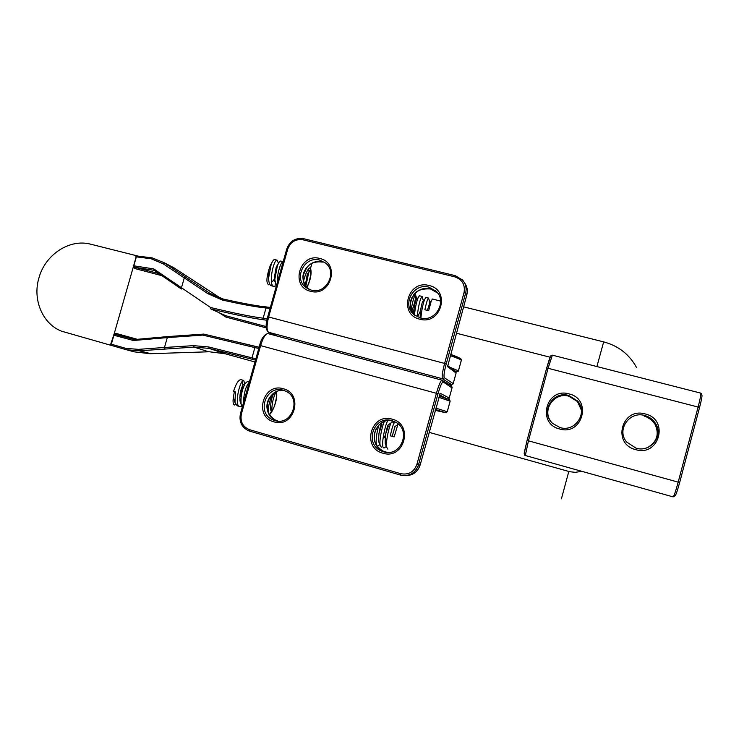 <?xml version="1.0" encoding="UTF-8"?>
<svg xmlns="http://www.w3.org/2000/svg" width="739" height="739" viewBox="0 0 739 739"><rect width="100%" height="100%" fill="white"/><g stroke="black" fill="none" stroke-linecap="round" stroke-linejoin="round"><path stroke-width="1.11" d="M276.358 391.735C278.28 398.035 273.051 411.605 269.559 414.653L273.984 407.207C276.201 400.824 276.977 395.67 276.303 391.753M310.962 266.797L310.537 268.34C311.904 273.116 310.648 279.518 306.777 287.526M275.906 285.975L273.522 286.298C268.294 284.358 273.43 259.722 277.06 260.156L278.28 262.825M274.271 286.501L270.954 285.642C269.393 284.644 268.627 281.965 268.673 277.605L271.176 264.405C272.386 261.32 273.495 259.685 274.492 259.509L274.917 259.611M428.694 298.14L428.491 298.048C427.567 298.907 426.357 302.805 424.86 309.752L428.675 310.722L431.262 300.902L432.435 299.027M420.934 318.093C421.572 310.583 422.819 304.329 424.666 299.35L425.913 297.401M417.156 316.745C418.44 305.854 420.048 299.073 421.969 296.413L422.191 296.515M414.459 314.934C415.207 307.914 416.417 302.205 418.08 297.808L419.419 295.776M411.217 309.336C412.778 300.912 414.191 296.062 415.466 294.787L415.706 294.889M308.8 283.425L310.676 275.167M305.817 286.326L308.699 272.663L310.519 269.292M277.448 282.03C276.839 273.864 280.959 261.477 283.166 261.68L281.005 261.135M276.21 286.446L274.816 279.425L277.393 265.754C278.575 262.779 279.638 261.209 280.589 261.033M413.6 313.909C413.988 308.126 414.81 303.452 416.066 299.895L416.861 299.073L415.817 295.702C415.688 298.981 414.367 304.08 411.863 310.999M241.755 406.247L239.824 406.709C233.857 406.21 239.806 379.966 243.704 380.419L244.84 384.086M241.339 379.754L240.729 379.578C238.217 380.188 235.833 384.132 233.561 391.411L235.492 391.966L234.993 402.432L233.921 399.236L234.512 401M237.311 405.997L234.993 402.432M394.136 436.906L390.284 435.816L394.136 436.906L398.062 423.89M390.284 435.816C391.975 428.084 393.36 423.696 394.45 422.634L394.552 422.616M387.855 449.109L386.691 447.317C385.472 442.347 389.111 426.403 391.097 422.837L391.956 421.932M386.349 446.43L384.049 448.028C379.883 448.083 386.007 420.934 387.957 420.814L388.067 420.805M381.37 447.252L380.169 445.395C379.005 440.629 382.211 425.913 384.317 421.599M379.874 444.629L377.574 446.171C374.922 446.153 376.317 433.359 378.895 425.027M274.677 405.637L276.266 398.543M271.721 411.143C271.897 403.512 273.365 397.074 276.118 391.836M268.516 413.092L268.109 410.505M243.427 403.078C243.833 393.102 245.782 386.183 249.255 382.322M242.3 407.078L241.117 404.251C240.563 396.557 241.949 389.582 245.293 383.31L247.5 381.435M235.676 404.547L234.42 405L235.593 404.372M239.778 397.582C242.272 390.94 243.131 385.546 242.355 381.398M273.541 279.952L272.488 281.651M269.818 284.441L268.83 284.875C266.252 283.545 266.289 278.427 268.941 269.513L268.266 275.656L268.719 279.767M234.355 391.642L233.681 395.661C232.646 401.037 232.896 404.15 234.42 405M272.728 261.144L270.345 265.264L268.941 269.513M278.215 263.832L276.21 266.982L274.391 277.393L274.862 281.439M309.161 271.573L307.304 274.16L305.272 285.503M412.648 312.495L413.951 309.484M417.664 316.745L420.574 310.648M423.336 300.718L422.616 301.466C421.091 305.983 420.269 311.341 420.168 317.53L420.195 317.909M429.839 302.371L427.438 310.408M233.681 395.661L233.921 399.236M244.424 383.994L242.863 385.204C240.489 389.767 239.538 395.042 240.018 401.037L240.609 402.764M275.758 392.012L273.67 393.61C271.296 398.367 270.335 403.854 270.797 410.09L271.361 411.678M378.922 433.691L381.915 424.352M381.777 422.819L381.546 423.262C379.43 428.62 378.479 434.754 378.71 441.673L379.162 442.837M384.474 437.442L388.381 426.033M388.566 424.685L388.049 425.064C385.961 430.449 385.019 436.62 385.222 443.566L385.666 444.712M395.042 426.523L392.178 436.296M303.507 281.3C304.921 275.564 306.657 271.352 308.708 268.645L310.62 267.232M308.44 272.94L308.357 272.044M268.054 412.02C268.257 406.302 269.726 400.362 272.46 394.21M111.404 344.827L110.813 345.27L61.531 331.183C42.456 323.811 32.34 299.443 38.955 277.855C45.264 254.475 69.734 238.429 90.86 244.239L138.073 256.1L136.336 256.904L133.777 265.837L135.08 267.324L135.163 268.627L133.26 267.148L114.166 333.862L116.586 333.548L115.875 334.555L113.917 335.229L111.349 344.208L112.273 345.676L110.813 345.27L110.767 344.041L114.166 333.862M202.865 335.1L167.291 337.612L164.483 347.496L193.442 345.649L208.638 346.942L251.99 357.842L254.872 347.598L202.865 335.1L203.539 334.111L167.771 336.587L167.291 337.612L133.389 340.503L113.335 335.072M110.767 344.041L125.824 348.365L138.47 349.362L164.483 347.469M133.26 267.148L136.438 255.768M210.597 307.526C234.651 313.308 252.165 316.855 263.149 318.186L266.022 307.969C256.544 307.091 241.976 304.44 222.3 300.016L207.816 293.66L184.279 277.882L181.471 287.748L210.597 307.526L210.809 308.92L225.885 315.765L225.709 317.013L219.16 312.717M133.186 265.707L153.767 268.904L181.471 287.748M184.26 277.91L163.18 263.795L151.116 258.742L135.745 256.784M138.369 256.156L152.41 257.929L164.003 262.65L210.015 293.429L221.94 298.732M255.509 360.096L209.137 348.402L194.172 347.108L139.329 350.803L126.471 349.787L112.273 345.676M118.434 335.266L134.424 339.561L167.91 336.578M134.415 339.552L203.761 334.083L256.23 346.628M181.323 288.995L154.091 270.271L181.36 289.014L181.452 287.776M151.116 258.742L152.114 257.874L164.003 262.65L173.97 267.823L165.61 263.583M181.286 272.589L173.97 267.823M127.551 350.074L134.202 351.838L150.035 353.713L208.638 351.792L194.172 347.108L193.442 345.649M158.645 353.418L157.878 353.445M181.11 272.479L220.961 298.454L174.764 268.331L164.668 263.084L163.18 263.795M164.483 347.496L165.065 348.873M134.082 339.598L133.389 340.503M185.489 277.107L184.279 277.882M153.767 268.904L154.091 270.271M133.898 266.539L133.306 267.084M114.166 333.945L114.397 334.665M387.273 452.397L383.042 451.067C366.498 444.056 375.412 416.602 392.815 420.916M382.839 453.173C361.195 447.797 370.987 412.408 392.206 419.198C414.016 424.371 404.168 460.203 382.839 453.173M392.058 420.676C374.183 414.828 363.708 443.465 381.028 450.855L383.476 451.778C400.723 457.635 411.854 430.403 395.605 422.154L392.058 420.676M277.956 421.11L275.952 420.399C259.952 414.256 267.86 387.144 284.598 390.682M274.04 421.877C253.44 416.778 263.121 382.285 283.305 388.769C304.071 393.675 294.325 428.592 274.04 421.877M283.286 390.247C265.966 384.576 255.962 413.295 272.968 419.891L274.797 420.556C291.656 426.274 302.196 398.561 285.947 391.282L283.286 390.247M452.028 387.91L443.151 381.952C441.968 382.109 440.259 386.026 438.024 393.73L260.608 345.612L241.394 413.96C239.999 421.646 242.771 426.902 249.717 429.738L400.63 473.662C408.528 475.131 413.942 472.073 416.861 464.498L436.426 393.24C438.652 385.481 440.472 381.121 441.876 380.142L442.171 380.197M446.014 398.247L439.446 394.82M400.455 475.085L249.736 431.16L249.717 429.738M451.437 385.97L452.129 387.541L449.127 398.376M438.024 393.73L418.486 464.914L420.158 464.997L440.25 393.287L449.238 398.09L448.25 399.06M418.865 464.942L415.845 470.152M405.591 475.63C412.879 475.51 417.738 471.962 420.158 464.997L420.158 464.988M416.861 464.498L418.486 464.914C415.244 473.329 409.24 476.72 400.473 475.094L400.63 473.662M249.699 431.151L248.544 430.754C241.644 427.262 238.956 421.572 240.489 413.683M267.924 333.575L267.721 333.529C265.264 334.167 262.89 338.194 260.608 345.612L259.648 345.372L240.443 413.664L241.394 413.96M440.25 393.287L439.733 394.063M443.151 381.952L442.134 380.179M240.498 413.655L240.443 413.664C238.919 421.599 241.616 427.299 248.544 430.754M635.716 449.635C611.726 444 621.684 406.866 645.239 413.969C669.423 419.373 659.41 457.007 635.716 449.635M644.777 415.53C629.332 410.718 616.141 430.116 626.681 442.07L636.057 448.176C650.412 452.776 663.853 435.853 655.576 423.539C653.036 419.503 649.442 416.833 644.777 415.53M551.008 421.618C541.613 409.896 554.435 391.725 568.928 396.252L577.492 401.563L581.399 410.117M559.617 428.98C536.394 423.539 546.287 387.024 569.085 393.915C592.493 399.134 582.544 436.121 559.617 428.98M568.716 395.476C552.541 390.395 539.913 412.565 552.735 423.493L560.051 427.567C575.348 432.527 588.42 412.38 577.371 400.843L568.716 395.476M644.223 416.112C648.842 417.406 652.408 420.048 654.92 424.038C659.493 433.876 657.156 441.654 647.9 447.372M701.828 394.986C702.392 395.236 701.634 399.42 699.547 407.54L679.649 482.549C677.404 490.761 675.88 495.185 675.076 495.832L673.118 496.885L524.819 455.372L524.256 452.795L527.064 440.453L546.712 367.93C550.647 354.748 550.416 355.579 552.375 355.163L548.107 368.207L528.44 440.823L678.19 482.133L698.106 407.05L546.712 367.93L527.046 440.453L524.182 453.681M546.684 367.939L550.638 356.216M527.064 440.453L528.44 440.823L525.309 455.612M673.118 496.885C674.005 496.174 675.695 491.259 678.19 482.133L679.649 482.549M552.504 355.191L700.664 393.102M699.547 407.54L698.106 407.05C700.156 399.143 701.062 394.506 700.84 393.148L701.791 394.136M568.808 471.464L561.418 498.825M596.9 366.553L603.661 341.88M307.036 267.084L303.249 275.148M414.699 315.193C403.743 304.801 415.845 284.57 430.431 288.931L437.7 293.078M419.789 319.174C398.072 314.463 407.78 279.397 429.073 285.522C450.956 290.03 441.201 325.529 419.789 319.174M420.38 317.964C435.234 322.555 447.594 301.623 436.139 291.24L428.879 287.148C413.507 282.547 401.499 304.634 413.951 314.574L420.343 317.946L413.951 314.574M322.25 262.096C311.821 260.71 306.667 266.262 304.44 271.148C301.53 276.755 302.824 282.714 308.329 289.014C295.969 279.813 307.424 257.634 322.232 262.086L322.306 262.114M310.583 291.286C289.91 286.815 299.507 252.627 319.765 258.474C340.605 262.751 330.961 297.346 310.583 291.286M311.304 290.131C326.232 294.769 337.954 272.257 325.428 262.973L319.71 260.1C304.366 255.491 292.995 278.889 306.26 287.739L311.239 290.113L307.683 288.672M449.478 384.733C451.52 385.056 452.203 384.991 451.529 384.548L453.025 383.994M451.529 384.548L442.522 378.774L268.599 332.273L277.513 336.143M286.769 249.043L286.75 248.96C289.854 240.997 295.489 237.579 303.655 238.697L455.242 275.665M446.208 363.93C444.176 371.745 443.548 376.354 444.305 377.749L453.21 383.587L456.102 373.047L447.557 366.655L466.808 294.972L465.607 293.235L446.208 363.93L444.61 363.422L464.027 292.662C465.367 284.764 462.272 279.499 454.753 276.848L303.018 239.815C295.609 238.789 290.51 241.893 287.73 249.108L268.645 316.994L444.61 363.422C442.356 372.114 441.663 377.232 442.522 378.774L444.305 377.749M455.963 373.546L455.658 371.643L456.055 373.232M466.799 295.018L466.808 294.972C467.935 290.427 467.131 286.298 464.378 282.584M454.753 276.848L455.261 275.665L462.54 280.007C465.792 283.859 466.817 288.265 465.607 293.235L464.027 292.662M268.645 316.994C266.567 325.372 266.548 330.462 268.599 332.273L268.275 332.134C265.661 329.548 265.467 324.43 267.675 316.791L268.645 316.994M276.617 335.792L268.571 332.264M267.712 316.837L286.75 248.96L287.73 249.108M462.54 280.007L455.261 275.665L303.655 238.697L303.018 239.815M447.52 365.777L447.557 366.655M455.575 371.578L447.557 365.519M461.228 360.724L458.291 371.218M460.351 358.627L450.513 354.378C455.843 356.152 459.325 357.685 460.96 358.969L461.312 360.29L458.457 370.849L456.767 371.819L454.005 370.396M449.811 367.218L458.429 370.83L456.129 372.207M461.062 359.089L461.339 360.318C460.536 359.44 456.822 357.879 450.18 355.598M450.097 401.351L447.215 411.854M449.321 399.54L450.143 401.175L447.224 411.725L445.534 412.676L435.4 409.461M448.647 399.226L439.086 396.002L449.645 399.725L450.116 401.157L438.735 397.296M435.779 408.076L447.224 411.725L445.534 412.676M225.885 315.765L266.197 326.583M266.853 320.246L263.999 319.83C252.886 318.444 235.178 314.814 210.874 308.948M203.742 334.083L259.121 347.219L255.814 346.656L254.872 347.598L258.789 348.429M208.638 346.942L209.137 348.402L225.136 353.75L254.973 361.981M435.16 410.33L445.562 412.695M223.483 299.11L223.464 299.101C242.928 303.461 257.468 306.103 267.093 307.018M223.464 299.101L223.298 299.064C243.149 303.47 257.652 306.149 266.797 307.101L270.326 307.378M207.816 293.66L209.192 292.884L219.298 297.928M138.47 349.362L139.329 350.803L150.876 353.676M115.847 334.545L134.452 339.552M154.183 270.335L135.08 267.324L158.765 273.559M161.739 275.638L135.163 268.627M116.586 333.548L137.066 339.238M266.262 327.894L225.709 317.013M209.294 351.773L225.238 353.778M174.949 268.46L173.951 267.814M263.999 319.83L263.149 318.186L267.167 318.786M270.012 308.477L266.022 307.969L266.797 307.101L270.317 307.406M252.849 359.468L251.99 357.842L255.879 358.757M125.824 348.365L126.471 349.787M210.015 293.429L223.298 299.064L222.3 300.016M395.605 422.154C411.863 430.255 400.649 457.783 383.467 451.778L381.028 450.855L383.042 451.067C374.23 445.525 371.994 437.913 376.336 428.232M285.947 391.282C302.168 398.321 291.499 426.495 274.779 420.556L272.968 419.891L275.952 420.399C260.978 411.475 266.918 395.457 277.125 391.421M452.139 387.522L451.649 386.1L441.876 380.142L267.721 333.529C263.795 335.044 261.107 338.998 259.648 345.372M405.674 475.62C412.907 475.463 417.729 471.916 420.149 464.997M646.209 416.759L651.179 419.706L654.92 424.038L655.576 423.539C663.89 435.807 650.459 452.822 636.057 448.185L626.681 442.07M571.718 397.249L577.492 401.563L577.371 400.843C588.456 412.307 575.376 432.592 560.042 427.576L552.735 423.493M311.95 263.287L310.537 268.34L310.592 276.497C311.341 276.044 307.951 286.64 306.703 287.434M277.06 260.156L274.492 259.509M636.612 367.606C629.369 354.369 618.377 345.797 603.624 341.871L463.556 306.824M440.601 301.078L432.269 298.99M428.491 298.048L425.738 297.355M550.102 357.233L456.323 333.187M421.969 296.413L419.225 295.729M415.466 294.787L414.117 294.445M243.704 380.419L240.729 379.578M581.667 471.343L575.228 472.35L569.667 471.694L429.119 432.343M394.45 422.634L391.762 421.877M249.348 381.998L247.269 381.416M428.786 298.852L429.849 302.288M422.292 297.272L423.345 300.681M308.754 270.003L309.17 271.546M268.266 275.656L268.673 277.605M276.21 266.982L277.393 265.754M274.391 277.393L274.816 279.425M307.304 274.16L308.699 272.663M416.066 299.895L418.08 297.808M422.616 301.466L424.666 299.35M429.183 303.045L431.262 300.902M270.345 265.264L271.176 264.405M397.637 424.629L394.571 426.865M386.691 447.317L385.222 443.566M391.097 422.837L388.049 425.064M380.169 445.395L378.71 441.673M383.162 422.08L381.546 423.262M271.37 411.697L270.797 410.09M241.117 404.251L240.018 401.037M245.293 383.31L242.863 385.204M412.685 312.551C409.637 305.503 409.785 299.905 413.129 295.785C415.558 290.769 421.332 288.487 430.431 288.94M420.343 317.946C435.225 322.666 447.622 301.383 436.139 291.24L437.617 292.986L430.467 288.949M311.239 290.113C326.148 294.935 337.945 271.906 325.428 262.973M218.458 297.632L209.987 293.411M115.875 334.555L118.6 335.312"/></g></svg>
